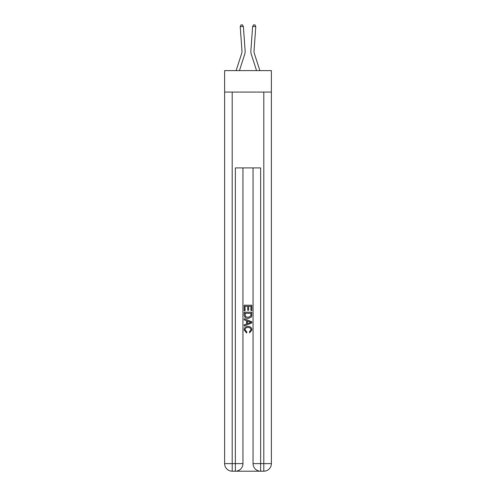 <?xml version="1.0" encoding="UTF-8"?>
<svg xmlns="http://www.w3.org/2000/svg" width="496" height="496" viewBox="0 0 496 496"><rect width="100%" height="100%" fill="white"/><g stroke="black" fill="none" stroke-linecap="round" stroke-linejoin="round"><path stroke-width="0.74" d="M271.38 92.089L271.38 70.606L224.62 70.606L224.62 92.089L271.38 92.089L271.38 463.617L263.798 463.617L263.798 92.089M245.129 50.71L243.369 26.369L245.129 50.71A9.48 9.48 163 0 1 244.702 54.306L239.444 70.606M236.127 70.606L241.695 53.332A6.318 6.318 -29.7 0 0 241.98 50.939L240.219 26.598L241.05 24.893L242.308 24.8L243.369 26.369L240.219 26.598M259.873 70.606L254.305 53.332A6.318 6.318 29.7 0 1 254.02 50.939L255.781 26.598L252.631 26.369L250.871 50.71A9.48 9.48 -163 0 0 251.298 54.306L256.556 70.606M235.929 471.2L260.071 471.2M260.636 471.2L260.636 463.617L253.053 463.617A7.583 7.583 0 0 0 260.636 471.2L263.798 471.2L263.798 463.617L260.636 463.617L260.636 167.908L235.364 167.908L235.364 463.617L224.62 463.617L224.62 92.089M242.947 167.908L242.947 463.617A7.583 7.583 0 0 1 235.364 471.2L232.202 471.2A7.583 7.583 0 0 1 224.62 463.617M253.053 463.617L253.053 167.908M263.798 471.2A7.583 7.583 0 0 0 271.38 463.617M244.212 310.756L244.212 305.214L251.788 305.214L251.788 310.564L250.914 310.564L250.914 306.286L248.583 306.286L248.583 310.273L247.709 310.273L247.709 306.286L245.086 306.286L245.086 310.756L244.212 310.756M244.212 314.929L244.212 312.213L251.788 312.213L251.683 316.15L251.137 317.248L248.043 318.438C245.619 318.444 244.342 317.279 244.212 314.929M245.086 313.286L245.619 316.64L248.056 317.366L250.759 316.076L250.914 313.286L245.086 313.286M244.212 319.895L244.212 318.761L251.788 321.774L251.788 322.977L244.212 325.99L244.212 324.855L246.543 323.987L246.543 320.757L244.212 319.895M249.513 321.854L247.417 321.079L247.417 323.671L250.914 322.375L249.513 321.854M244.987 329.821L246.884 331.948L246.636 333.021L244.113 329.921C244.317 327.596 245.632 326.424 248.056 326.405C250.387 326.461 251.664 327.62 251.887 329.902L249.686 332.822L249.457 331.756L251.013 329.852C250.79 328.209 249.804 327.422 248.062 327.478C246.289 327.385 245.26 328.166 244.987 329.821M241.695 53.332A6.318 6.318 -17 0 0 241.98 50.939A6.318 6.318 -17 0 1 241.695 53.332A6.318 6.318 -17 0 0 241.98 50.939A6.318 6.318 -17 0 1 241.695 53.332A6.318 6.318 -17 0 0 241.98 50.939A6.318 6.318 -17 0 1 241.695 53.332A6.318 6.318 -17 0 0 241.98 50.939A6.318 6.318 -17 0 1 241.695 53.332A6.318 6.318 -17 0 0 241.98 50.939A6.318 6.318 -17 0 1 241.695 53.332A6.318 6.318 -17 0 0 241.98 50.939A6.318 6.318 -17 0 1 241.695 53.332A6.318 6.318 -17 0 0 241.98 50.939A6.318 6.318 -17 0 1 241.695 53.332A6.318 6.318 -17 0 0 241.98 50.939A6.318 6.318 -17 0 1 241.695 53.332A6.318 6.318 -17 0 0 241.98 50.939A6.318 6.318 -17 0 1 241.695 53.332A6.318 6.318 -17 0 0 241.98 50.939A6.318 6.318 -17 0 1 241.695 53.332A6.318 6.318 -17 0 0 241.98 50.939A6.318 6.318 -17 0 1 241.695 53.332A6.318 6.318 -17 0 0 241.98 50.939A6.318 6.318 -17 0 1 241.695 53.332A6.318 6.318 -17 0 0 241.98 50.939A6.318 6.318 -17 0 1 241.695 53.332A6.318 6.318 -17 0 0 241.98 50.939A6.318 6.318 -17 0 1 241.695 53.332A6.318 6.318 -17 0 0 241.98 50.939M254.305 53.332A6.318 6.318 17 0 1 254.02 50.939A6.318 6.318 17 0 0 254.305 53.332A6.318 6.318 17 0 1 254.02 50.939A6.318 6.318 17 0 0 254.305 53.332A6.318 6.318 17 0 1 254.02 50.939A6.318 6.318 17 0 0 254.305 53.332A6.318 6.318 17 0 1 254.02 50.939A6.318 6.318 17 0 0 254.305 53.332A6.318 6.318 17 0 1 254.02 50.939A6.318 6.318 17 0 0 254.305 53.332A6.318 6.318 17 0 1 254.02 50.939A6.318 6.318 17 0 0 254.305 53.332A6.318 6.318 17 0 1 254.02 50.939A6.318 6.318 17 0 0 254.305 53.332A6.318 6.318 17 0 1 254.02 50.939A6.318 6.318 17 0 0 254.305 53.332A6.318 6.318 17 0 1 254.02 50.939A6.318 6.318 17 0 0 254.305 53.332A6.318 6.318 17 0 1 254.02 50.939A6.318 6.318 17 0 0 254.305 53.332A6.318 6.318 17 0 1 254.02 50.939A6.318 6.318 17 0 0 254.305 53.332A6.318 6.318 17 0 1 254.02 50.939A6.318 6.318 17 0 0 254.305 53.332A6.318 6.318 17 0 1 254.02 50.939A6.318 6.318 17 0 0 254.305 53.332A6.318 6.318 17 0 1 254.02 50.939A6.318 6.318 17 0 0 254.305 53.332A6.318 6.318 17 0 1 254.02 50.939M255.781 26.598L254.95 24.893L253.692 24.8L252.631 26.369L250.871 50.71M232.202 92.089L232.202 471.2M242.947 463.617L235.364 463.617L235.364 471.2"/></g></svg>
